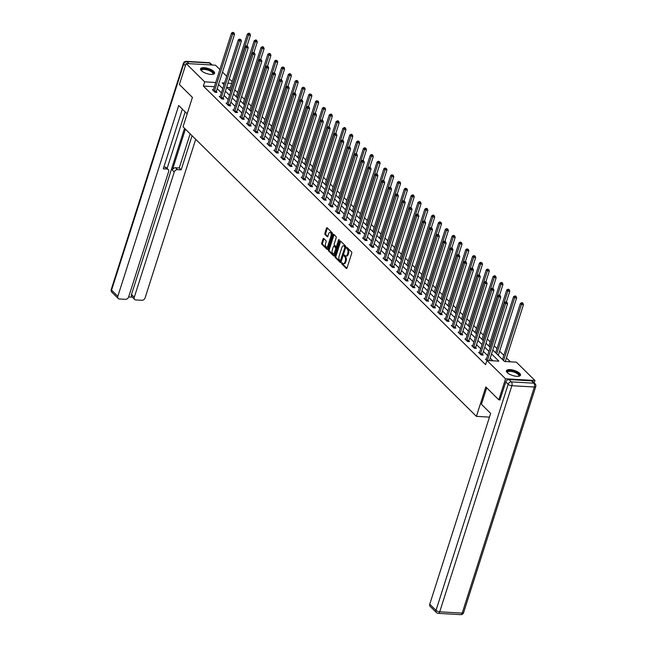 <?xml version="1.0" encoding="UTF-8"?>
<svg xmlns="http://www.w3.org/2000/svg" width="647" height="647" viewBox="0 0 647 647"><rect width="100%" height="100%" fill="white"/><g stroke="black" fill="none" stroke-linecap="round" stroke-linejoin="round"><path stroke-width="0.97" d="M341.648 263.054L341.762 263.927L346.323 268.432A0.93 0.501 -86.7 0 0 346.533 268.529A0.93 0.501 -86.7 0 0 347.018 268.028L351.758 253.179A0.93 0.501 -86.7 0 0 351.596 251.926L347.027 247.429L346.541 247.704L347.253 249.168A2.968 1.609 -86.7 0 1 347.787 253.163L347.39 254.4A2.968 1.609 -86.7 0 1 345.846 256.01A2.968 1.609 -86.7 0 1 345.175 255.678L344.43 255.031L344.099 255.379L344.802 256.835A2.968 1.609 -86.7 0 1 345.336 260.83L344.94 262.067A2.968 1.609 -86.7 0 1 343.395 263.685A2.968 1.609 -86.7 0 1 342.724 263.353L341.988 262.698L341.648 263.054M342.449 263.086L342.562 263.976L346.913 268.27M347.342 247.736L348.046 249.208L347.253 249.168M344.9 255.411L345.595 256.883L344.802 256.835M213.769 71.405A7.376 2.661 -162.3 0 1 214.602 73.289A7.376 2.661 -162.3 0 1 208.941 74.146A7.376 2.661 -162.3 0 1 201.371 70.685A7.376 2.661 -162.3 0 1 200.546 68.8A7.376 2.661 -162.3 0 1 206.207 67.943A7.376 2.661 -162.3 0 1 213.769 71.405M519.662 373.327A7.376 2.661 -162.3 0 1 520.495 375.211A7.376 2.661 -162.3 0 1 514.826 376.061A7.376 2.661 -162.3 0 1 507.264 372.607A7.376 2.661 -162.3 0 1 506.431 370.723A7.376 2.661 -162.3 0 1 512.101 369.866A7.376 2.661 -162.3 0 1 519.662 373.327M323.767 238.517A0.93 0.501 -86.7 0 0 323.557 238.419A0.93 0.501 -86.7 0 0 323.079 238.921L321.745 243.086A0.93 0.501 -86.7 0 0 321.915 244.331L326.978 249.338A0.93 0.501 -86.7 0 0 327.188 249.435A0.93 0.501 -86.7 0 0 327.673 248.933L332.412 234.085A0.93 0.501 -86.7 0 0 332.251 232.831L327.18 227.833A0.93 0.501 -86.7 0 0 326.97 227.728A0.93 0.501 -86.7 0 0 326.484 228.237L324.883 233.268A0.93 0.501 -86.7 0 0 325.045 234.513L327.212 236.656A0.93 0.501 -86.7 0 0 327.422 236.762A0.93 0.501 -86.7 0 0 327.908 236.252L328.708 233.761A2.483 1.343 -86.7 0 1 329.994 232.41A2.483 1.343 -86.7 0 1 331.005 236.026L327.883 245.803A2.483 1.343 -86.7 0 1 326.589 247.154A2.483 1.343 -86.7 0 1 325.587 243.539L326.104 241.905A0.93 0.501 -86.7 0 0 325.934 240.66L323.767 238.517M500.074 399.895L498.837 399.822L485.8 386.955L476.41 416.369L183.028 126.804L192.418 97.382L179.381 84.514L186.085 63.503L215.5 65.201L219.867 69.512M498.837 399.822L505.542 378.81L486.948 360.452L498.869 361.147L491.55 353.917M214.383 86.698L203.336 86.051L485.606 364.657L486.948 360.452M203.336 86.051L204.678 81.854L186.085 63.503M335.106 256.269A0.93 0.501 -86.7 0 0 335.267 257.514L340.338 262.52A0.93 0.501 -86.7 0 0 340.548 262.617A0.93 0.501 -86.7 0 0 341.026 262.116L345.765 247.267A0.93 0.501 -86.7 0 0 345.603 246.014L340.532 241.016A0.93 0.501 -86.7 0 0 340.322 240.91A0.93 0.501 -86.7 0 0 339.845 241.42L335.106 256.269L335.898 256.317A0.93 0.501 -86.7 0 0 336.06 257.563L340.92 262.358M333.658 255.929L328.587 250.923A0.93 0.501 -86.7 0 1 328.425 249.677L333.165 234.829A0.93 0.501 -86.7 0 1 333.65 234.319A0.93 0.501 -86.7 0 1 333.86 234.424L336.028 236.567A0.93 0.501 -86.7 0 1 336.189 237.813L334.273 243.838A0.93 0.501 -86.7 0 0 334.434 245.084L335.874 246.507A0.93 0.501 -86.7 0 0 336.084 246.604A0.93 0.501 -86.7 0 0 336.569 246.103L338.567 239.835L338.907 239.479L339.165 240.425L334.353 255.525A0.93 0.501 -86.7 0 1 333.868 256.026A0.93 0.501 -86.7 0 1 333.658 255.929L334.087 255.953M476.41 416.369L489.456 417.129M492.925 360.8L490.208 358.123M487.571 355.518L483.382 351.386M480.745 348.79L476.556 344.649M473.928 342.053L469.73 337.912M467.102 335.316L462.904 331.175M460.276 328.579L456.078 324.438M453.45 321.842L449.261 317.701M446.624 315.105L442.435 310.964M439.798 308.368L435.609 304.227M432.972 301.631L428.783 297.491M426.147 294.895L421.957 290.762M419.329 288.158L415.131 284.025M412.503 281.421L408.306 277.288M405.677 274.684L401.488 270.551M398.851 267.955L394.662 263.814M392.025 261.218L387.836 257.077M385.2 254.481L381.01 250.34M378.374 247.744L374.184 243.604M371.556 241.007L367.359 236.867M364.73 234.271L360.533 230.13M357.904 227.534L353.707 223.393M351.078 220.797L346.889 216.656M344.253 214.06L340.063 209.927M337.427 207.323L333.237 203.19M330.601 200.586L326.411 196.453M323.775 193.849L319.586 189.717M316.957 187.12L312.76 182.98M310.131 180.384L305.934 176.243M303.306 173.647L299.108 169.506M296.48 166.91L292.29 162.769M289.654 160.173L285.464 156.032M282.828 153.436L278.639 149.295M276.002 146.699L271.813 142.558M269.176 139.962L264.987 135.821M262.358 133.225L258.161 129.093M255.533 126.489L251.335 122.356M248.707 119.752L244.517 115.619M241.881 113.015L237.692 108.882M235.055 106.286L230.866 102.145M228.229 99.549L224.04 95.408M221.403 92.812L217.214 88.671M486.407 359.174L485.42 359.117L486.908 360.589M479.581 352.437L478.594 352.38L481.222 354.977L483.204 355.09L482.5 354.386M472.755 345.7L471.768 345.644L474.397 348.24L476.378 348.353L475.674 347.649M465.937 338.963L464.942 338.907L467.571 341.503L469.56 341.616L468.849 340.92M459.111 332.234L458.116 332.178L460.745 334.766L462.734 334.879L462.023 334.184M452.285 325.498L451.299 325.441L453.919 328.029L455.909 328.142L455.197 327.447M445.459 318.761L444.473 318.704L447.093 321.292L449.083 321.405L448.371 320.71M438.634 312.024L437.647 311.967L440.267 314.555L442.257 314.668L441.553 313.973M431.808 305.287L430.821 305.23L433.45 307.818L435.431 307.932L434.727 307.236M424.982 298.55L423.995 298.493L426.624 301.081L428.605 301.195L427.902 300.499M418.156 291.813L417.169 291.757L419.798 294.345L421.779 294.466L421.076 293.762M411.338 285.076L410.344 285.02L412.972 287.608L414.962 287.729L414.25 287.025M404.512 278.339L403.518 278.283L406.146 280.879L408.136 280.992L407.424 280.288M397.687 271.603L396.7 271.546L399.32 274.142L401.31 274.255L400.598 273.552M390.861 264.866L389.874 264.809L392.494 267.405L394.484 267.518L393.772 266.815M384.035 258.129L383.048 258.072L385.669 260.668L387.658 260.781L386.955 260.086M377.209 251.4L376.222 251.343L378.851 253.931L380.832 254.045L380.129 253.349M370.383 244.663L369.397 244.606L372.025 247.194L374.006 247.308L373.303 246.612M363.557 237.926L362.571 237.87L365.199 240.458L367.189 240.571L366.477 239.875M356.74 231.189L355.745 231.133L358.373 233.721L360.363 233.834L359.651 233.138M349.914 224.452L348.927 224.396L351.547 226.984L353.537 227.097L352.825 226.401M343.088 217.715L342.101 217.659L344.722 220.247L346.711 220.36L345.999 219.665M336.262 210.979L335.275 210.922L337.896 213.51L339.885 213.631L339.174 212.928M329.436 204.242L328.45 204.185L331.07 206.773L333.059 206.894L332.356 206.191M322.61 197.505L321.624 197.448L324.252 200.044L326.234 200.158L325.53 199.454M315.785 190.768L314.798 190.711L317.426 193.307L319.408 193.421L318.704 192.717M308.967 184.031L307.972 183.974L310.6 186.571L312.59 186.684L311.878 185.98M302.141 177.294L301.146 177.238L303.775 179.834L305.764 179.947L305.052 179.251M295.315 170.565L294.328 170.501L296.949 173.097L298.938 173.21L298.227 172.514M288.489 163.828L287.503 163.772L290.123 166.36L292.112 166.473L291.401 165.778M281.663 157.092L280.677 157.035L283.297 159.623L285.287 159.736L284.575 159.041M274.838 150.355L273.851 150.298L276.471 152.886L278.461 152.999L277.757 152.304M268.012 143.618L267.025 143.561L269.653 146.149L271.635 146.262L270.931 145.567M261.186 136.881L260.199 136.824L262.828 139.412L264.809 139.526L264.105 138.83M254.368 130.144L253.373 130.087L256.002 132.675L257.991 132.797L257.28 132.093M247.542 123.407L246.547 123.351L249.176 125.939L251.165 126.06L250.454 125.356M240.716 116.67L239.73 116.614L242.35 119.21L244.34 119.323L243.628 118.619M233.89 109.933L232.904 109.877L235.524 112.473L237.514 112.586L236.802 111.882M227.065 103.196L226.078 103.14L228.698 105.736L230.688 105.849L229.984 105.146M220.239 96.46L219.252 96.403L221.881 98.999L223.862 99.112L223.158 98.417M213.413 89.731L212.426 89.666L215.055 92.262L217.036 92.375L216.333 91.68M510.41 361.81L506.464 357.92M503.827 355.316L499.638 351.184M497.001 348.579L494.146 345.765M490.175 341.851L487.328 339.028M483.358 335.114L480.503 332.291M476.532 328.377L473.677 325.554M469.706 321.64L466.851 318.817M462.88 314.903L460.025 312.08M456.054 308.166L453.199 305.352M449.228 301.429L446.373 298.615M442.402 294.692L439.548 291.878M435.577 287.955L432.73 285.141M428.759 281.219L425.904 278.404M421.933 274.482L419.078 271.667M415.107 267.745L412.252 264.93M408.281 261.008L405.426 258.193M401.455 254.279L398.601 251.457M394.63 247.542L391.775 244.72M387.804 240.805L384.949 237.983M380.986 234.068L378.131 231.246M374.16 227.332L371.305 224.517M367.334 220.595L364.479 217.78M360.508 213.858L357.654 211.043M353.683 207.121L350.828 204.306M346.857 200.384L344.002 197.57M340.031 193.647L337.176 190.833M333.205 186.91L330.358 184.096M326.387 180.173L323.532 177.359M319.561 173.445L316.707 170.622M312.736 166.708L309.881 163.885M305.91 159.971L303.055 157.148M299.084 153.234L296.229 150.411M292.258 146.497L289.403 143.683M285.432 139.76L282.577 136.946M278.606 133.023L275.759 130.209M271.789 126.286L268.934 123.472M264.963 119.549L262.108 116.735M258.137 112.813L255.282 109.998M251.311 106.076L248.456 103.261M244.485 99.339L241.63 96.524M237.659 92.61L234.804 89.787M230.283 87.612L226.773 87.41M498.894 355.996L498.392 355.308M534.196 382.862L534.948 380.509L505.542 378.81M222.495 72.116L226.693 76.249M229.321 78.853L232.176 81.668M492.804 349.987L504.434 361.471L516.355 362.158L534.948 380.509M224.533 83.002L222.164 82.865L223.999 84.676M226.636 87.272L230.825 91.413M233.462 94.009L237.651 98.15M240.288 100.746L244.477 104.887M247.105 107.483L251.303 111.624M253.931 114.22L258.129 118.361M260.757 120.957L264.955 125.089M267.583 127.694L271.772 131.826M274.409 134.43L278.598 138.563M281.235 141.167L285.424 145.3M288.061 147.904L292.25 152.037M294.886 154.633L299.076 158.774M301.704 161.37L305.902 165.511M308.53 168.107L312.727 172.248M315.356 174.844L319.553 178.984M322.182 181.581L326.371 185.721M329.008 188.317L333.197 192.458M335.833 195.054L340.023 199.195M342.659 201.791L346.849 205.924M349.485 208.528L353.674 212.661M356.303 215.265L360.5 219.398M363.129 222.002L367.326 226.135M369.955 228.739L374.144 232.871M376.78 235.468L380.97 239.608M383.606 242.204L387.796 246.345M390.432 248.941L394.621 253.082M397.258 255.678L401.447 259.819M404.084 262.415L408.273 266.556M410.902 269.152L415.099 273.293M417.727 275.889L421.925 280.03M424.553 282.626L428.743 286.758M431.379 289.363L435.568 293.495M438.205 296.1L442.394 300.232M445.031 302.836L449.22 306.969M451.857 309.573L456.046 313.706M458.674 316.302L462.872 320.443M465.5 323.039L469.698 327.18M472.326 329.776L476.524 333.917M479.152 336.513L483.341 340.654M485.978 343.25L490.167 347.39M231.618 83.414L227.938 83.196M215.726 82.492L204.678 81.854M488.914 351.321L484.724 347.18M482.088 344.584L477.898 340.443M475.262 337.847L471.073 333.706M468.444 331.11L464.247 326.97M461.618 324.373L457.421 320.241M454.792 317.637L450.595 313.504M447.967 310.9L443.777 306.767M441.141 304.163L436.951 300.03M434.315 297.426L430.126 293.293M427.489 290.697L423.3 286.556M420.663 283.96L416.474 279.819M413.845 277.223L409.648 273.083M407.02 270.486L402.822 266.346M400.194 263.75L396.004 259.609M393.368 257.013L389.179 252.872M386.542 250.276L382.353 246.135M379.716 243.539L375.527 239.406M372.89 236.802L368.701 232.669M366.065 230.065L361.875 225.932M359.247 223.328L355.049 219.196M352.421 216.591L348.223 212.459M345.595 209.863L341.406 205.722M338.769 203.126L334.58 198.985M331.943 196.389L327.754 192.248M325.118 189.652L320.928 185.511M318.292 182.915L314.102 178.774M311.474 176.178L307.276 172.037M304.648 169.441L300.451 165.3M297.822 162.704L293.625 158.572M290.996 155.967L286.807 151.835M284.17 149.231L279.981 145.098M277.345 142.494L273.155 138.361M270.519 135.757L266.329 131.624M263.693 129.028L259.504 124.887M256.875 122.291L252.678 118.15M250.049 115.554L245.852 111.413M243.223 108.817L239.026 104.677M236.398 102.08L232.208 97.94M229.572 95.344L225.382 91.203M222.746 88.607L218.557 84.466M343.395 263.685L344.188 263.725A2.968 1.609 -86.7 0 0 345.733 262.116L344.94 262.067M345.595 256.883A2.968 1.609 -86.7 0 1 346.129 260.878L345.733 262.116M345.846 256.01L346.638 256.058A2.968 1.609 -86.7 0 0 348.183 254.441L347.39 254.4M348.046 249.208A2.968 1.609 -86.7 0 1 348.579 253.203L348.183 254.441M340.743 241.218A0.93 0.501 -86.7 0 0 340.637 241.46L335.898 256.317M340.233 260.895L344.875 247.583L344.139 246.095A2.968 1.609 -86.7 0 0 343.468 245.763A2.968 1.609 -86.7 0 0 341.923 247.372L339.077 256.285A2.968 1.609 -86.7 0 0 339.61 260.28L340.233 260.895M341.026 260.943L341.438 260.822M345.716 247.437L345.555 246.75L344.762 246.709M343.468 245.763L344.261 245.811A2.968 1.609 -86.7 0 1 344.932 246.135L345.555 246.75M334.248 255.767L329.388 250.971L328.587 250.923M334.062 234.626A0.93 0.501 -86.7 0 0 333.957 234.869L329.218 249.726A0.93 0.501 -86.7 0 0 329.388 250.971M336.666 246.547A0.93 0.501 -86.7 0 0 336.877 246.653A0.93 0.501 -86.7 0 0 337.281 246.345M332.275 250.09A2.483 1.343 -86.7 0 0 333.278 253.697A2.483 1.343 -86.7 0 0 334.572 252.354L335.672 248.909A0.93 0.501 -86.7 0 0 335.502 247.664L334.07 246.24A0.93 0.501 -86.7 0 0 333.86 246.135A0.93 0.501 -86.7 0 0 333.375 246.644L332.275 250.09M333.278 253.697L334.078 253.745A2.483 1.343 -86.7 0 0 335.243 252.734M336.521 248.731A0.93 0.501 -86.7 0 0 336.303 247.704L335.502 247.664M334.434 246.264A0.93 0.501 -86.7 0 1 334.653 246.183A0.93 0.501 -86.7 0 1 334.863 246.289L336.303 247.704M326.589 247.154L327.382 247.194A2.483 1.343 -86.7 0 0 328.555 246.183M331.895 235.71A2.483 1.343 -86.7 0 0 330.795 232.459L329.994 232.41M327.39 228.043A0.93 0.501 -86.7 0 0 327.285 228.278L325.676 233.316A0.93 0.501 -86.7 0 0 325.845 234.562L327.803 236.495M323.977 238.727A0.93 0.501 -86.7 0 0 323.872 238.961L322.546 243.135A0.93 0.501 -86.7 0 0 322.707 244.38L327.568 249.176M505.315 361.519L523.463 304.648L521.474 304.535L520.382 303.451L502.484 359.538M503.576 360.622L521.474 304.535L522.089 303.152L522.889 303.2L522.452 302.764L521.652 302.715L522.089 303.152M520.382 303.451L521.652 302.715M522.889 303.2L523.463 304.648M489.415 360.597L507.563 303.726L505.582 303.613L487.426 360.484M506.197 302.23L506.989 302.278L505.76 301.801L506.197 302.23L505.582 303.613L504.482 302.529L486.326 359.441A0.946 0.51 -86.7 0 1 486.196 359.724L486.123 359.821M507.563 303.726L506.989 302.278M505.76 301.801L504.482 302.529M507.385 372.721A6.389 2.305 -162.3 0 1 507.369 372.696A6.389 2.305 -162.3 0 1 509.521 370.707A6.389 2.305 -162.3 0 1 516.419 372.446A6.389 2.305 -162.3 0 1 518.587 376.279A6.389 2.305 -162.3 0 1 518.562 376.287M518.409 376.303A5.912 2.135 17.7 0 0 518.748 375.858A5.912 2.135 17.7 0 0 516.047 372.955A5.912 2.135 17.7 0 0 507.483 372.26A5.912 2.135 17.7 0 0 507.499 372.826M520.277 375.575A7.335 2.645 17.7 0 0 516.888 372.276A7.335 2.645 17.7 0 0 506.391 371.143M201.492 70.798A6.389 2.305 -162.3 0 1 201.476 70.774A6.389 2.305 -162.3 0 1 203.627 68.792A6.389 2.305 -162.3 0 1 210.526 70.531A6.389 2.305 -162.3 0 1 212.693 74.356A6.389 2.305 -162.3 0 1 212.669 74.365M212.515 74.389A5.912 2.135 17.7 0 0 212.855 73.936A5.912 2.135 17.7 0 0 210.162 71.041A5.912 2.135 17.7 0 0 201.589 70.337A5.912 2.135 17.7 0 0 201.605 70.903M214.392 73.661A7.335 2.645 17.7 0 0 210.995 70.353A7.335 2.645 17.7 0 0 200.505 69.229M486.673 387.82L481.417 404.286L490.644 413.401L429.754 604.201L436.013 610.38L508.17 384.269L505.808 381.94L499.905 399.886M531.486 380.857L508.995 379.554L511.356 381.892L533.848 383.194L531.486 380.857A2.839 2.159 -45.4 0 1 532.675 381.358L535.037 383.695A2.839 2.159 134.6 0 0 533.848 383.194A2.839 1.537 -86.7 0 1 534.357 387.011L511.866 385.709L439.709 611.811L462.201 613.113L534.357 387.011A2.839 1.027 17.7 0 0 535.748 386.574A2.839 2.839 0 0 0 535.037 383.695M460.721 614.65A2.839 2.839 0 0 0 463.592 612.677A2.839 1.027 17.7 0 1 462.201 613.113A2.839 1.537 93.3 0 1 460.721 614.65L438.229 613.348A2.839 1.537 -86.7 0 0 439.709 611.811A2.839 1.027 17.7 0 1 436.013 610.38A2.839 2.159 134.6 0 0 436.401 612.531L430.142 606.36A2.839 2.159 -45.4 0 1 429.754 604.201M505.808 381.94A2.839 2.159 -45.4 0 1 508.995 379.554M187.161 113.856L178.718 105.518L117.827 296.326A2.839 2.159 134.6 0 0 118.215 298.477A2.839 2.159 134.6 0 0 119.404 298.979L125.445 299.335A2.839 2.159 134.6 0 0 128.632 296.949L132.336 297.127M163.853 167.08L165.098 167.144A2.839 2.159 -45.4 0 1 166.287 167.646L168.212 169.546A2.839 2.159 134.6 0 1 168.6 171.706L128.632 296.949M168.212 169.546A2.839 2.159 134.6 0 0 167.023 169.045L165.098 167.144M182.349 109.108L163.287 168.835L167.023 169.045M134.665 299.432L131.867 296.666A2.839 2.159 -45.4 0 1 131.478 294.514L134.277 297.272A2.839 2.159 134.6 0 0 134.665 299.432A2.839 2.159 134.6 0 0 135.854 299.933L141.895 300.281A2.839 2.159 134.6 0 0 145.09 297.903L195.701 139.307M177.44 169.651A2.839 2.159 134.6 0 0 174.245 172.037L172.32 170.137A2.839 2.159 -45.4 0 1 175.515 167.751L177.44 169.651L181.168 169.87L192.07 135.724M134.277 297.272L174.245 172.037M185.163 111.882L167.112 168.463M172.32 170.137L185.406 129.141M131.478 294.514L184.532 128.276M175.515 167.751L179.243 167.969L190.145 133.824M179.243 167.969L181.168 169.87M498.376 355.486L498.408 355.163A0.946 0.51 93.3 0 1 498.473 354.815L516.638 297.911L514.648 297.798L513.556 296.714L495.659 352.801M496.75 353.885L514.648 297.798L515.263 296.415L516.063 296.463L515.627 296.027L514.826 295.986L515.263 296.415M513.556 296.714L514.826 295.986M516.063 296.463L516.638 297.911M506.407 301.834L509.812 291.174L507.822 291.061L506.73 289.977L488.833 346.064M489.925 347.148L507.822 291.061L508.445 289.678L509.238 289.727L508.801 289.29L508.008 289.249L508.445 289.678M506.73 289.977L508.008 289.249M509.238 289.727L509.812 291.174M480.592 353.78L482.581 353.893L500.738 296.989L498.756 296.876L480.592 353.78A0.946 0.51 -86.7 0 0 480.527 354.127L480.511 354.273M499.371 295.493L500.163 295.542L498.934 295.064L499.371 295.493L498.756 296.876L497.656 295.8L479.5 352.704A0.946 0.51 -86.7 0 1 479.37 352.987L479.306 353.084M482.581 353.893A0.946 0.51 -86.7 0 0 482.508 354.241L482.436 355.041M500.738 296.989L500.163 295.542M498.934 295.064L497.656 295.8M473.766 347.043L475.755 347.156L493.92 290.252L491.93 290.139L473.766 347.043A0.946 0.51 -86.7 0 0 473.701 347.39L473.685 347.536M492.545 288.756L493.337 288.805L492.108 288.327L492.545 288.756L491.93 290.139L490.838 289.063L472.674 345.967A0.946 0.51 -86.7 0 1 472.545 346.25L472.48 346.347M475.755 347.156A0.946 0.51 -86.7 0 0 475.691 347.504L475.618 348.304M493.92 290.252L493.337 288.805M492.108 288.327L490.838 289.063M499.581 295.097L502.986 284.437L500.996 284.324L499.905 283.24L482.007 339.335M483.099 340.411L500.996 284.324L501.619 282.941L502.412 282.99L501.975 282.553L501.182 282.513L501.619 282.941M499.905 283.24L501.182 282.513M502.412 282.99L502.986 284.437M492.763 288.368L496.16 277.7L494.179 277.587L493.079 276.512L475.181 332.598M476.273 333.674L494.179 277.587L494.793 276.204L495.586 276.253L495.149 275.816L494.357 275.776L494.793 276.204M493.079 276.512L494.357 275.776M495.586 276.253L496.16 277.7M485.937 281.631L489.334 270.964L487.353 270.85L486.253 269.775L468.355 325.862M469.447 326.937L487.353 270.85L487.967 269.467L488.76 269.516L487.967 269.467M486.253 269.775L487.531 269.039M488.76 269.516L489.334 270.964M466.94 340.306L468.929 340.427L487.094 283.515L485.104 283.402L466.94 340.306A0.946 0.51 -86.7 0 0 466.875 340.654L466.859 340.799M485.719 282.019L486.512 282.068L485.282 281.591L485.719 282.019L485.104 283.402L484.013 282.327L465.848 339.23A0.946 0.51 -86.7 0 1 465.719 339.513L465.654 339.61M468.929 340.427A0.946 0.51 -86.7 0 0 468.865 340.767L468.792 341.576M487.094 283.515L486.512 282.068M485.282 281.591L484.013 282.327M460.122 333.569L462.104 333.69L480.268 276.787L478.279 276.665L460.122 333.569A0.946 0.51 -86.7 0 0 460.049 333.917L460.033 334.062M478.893 275.282L479.694 275.331L478.457 274.854L478.893 275.282L478.279 276.665L477.187 275.59L459.022 332.493A0.946 0.51 -86.7 0 1 458.893 332.776L458.828 332.873M462.104 333.69A0.946 0.51 -86.7 0 0 462.039 334.03L461.966 334.839M480.268 276.787L479.694 275.331M478.457 274.854L477.187 275.59M453.296 326.832L455.278 326.953L473.442 270.05L471.453 269.928L453.296 326.832A0.946 0.51 -86.7 0 0 453.223 327.18L453.215 327.333M472.067 268.545L472.868 268.594L471.631 268.117L472.067 268.545L471.453 269.928L470.361 268.853L452.196 325.756A0.946 0.51 -86.7 0 1 452.067 326.039L452.002 326.137M455.278 326.953A0.946 0.51 -86.7 0 0 455.213 327.293L455.14 328.102M473.442 270.05L472.868 268.594M471.631 268.117L470.361 268.853M479.112 274.894L482.516 264.227L480.527 264.113L479.435 263.038L461.529 319.125M462.629 320.2L480.527 264.113L481.142 262.731L481.934 262.779L481.142 262.731M479.435 263.038L480.705 262.302M481.934 262.779L482.516 264.227M446.47 320.103L448.46 320.216L466.616 263.313L464.627 263.192L446.47 320.103A0.946 0.51 -86.7 0 0 446.398 320.443L446.39 320.597M465.25 261.817L466.042 261.857L464.805 261.38L465.25 261.817L464.627 263.192L463.535 262.116L445.379 319.02A0.946 0.51 -86.7 0 1 445.241 319.303L445.176 319.4M448.46 320.216A0.946 0.51 -86.7 0 0 448.387 320.556L448.314 321.365M466.616 263.313L466.042 261.857M464.805 261.38L463.535 262.116M472.286 268.157L475.691 257.498L473.701 257.377L472.609 256.301L454.712 312.388M455.803 313.463L473.701 257.377L474.316 255.994L475.116 256.042L474.316 255.994M472.609 256.301L473.879 255.565M475.116 256.042L475.691 257.498M439.645 313.366L441.634 313.48L459.791 256.576L457.801 256.463L439.645 313.366A0.946 0.51 -86.7 0 0 439.572 313.706L439.564 313.86M458.424 255.08L459.216 255.12L457.987 254.643L458.424 255.08L457.801 256.463L456.709 255.379L438.553 312.283A0.946 0.51 -86.7 0 1 438.415 312.566L438.351 312.663M441.634 313.48A0.946 0.51 -86.7 0 0 441.561 313.827L441.489 314.628M459.791 256.576L459.216 255.12M457.987 254.643L456.709 255.379M465.46 261.42L468.865 250.761L466.875 250.64L465.783 249.564L447.886 305.651M448.978 306.727L466.875 250.64L467.49 249.257L468.291 249.305L467.49 249.257M465.783 249.564L467.053 248.828M468.291 249.305L468.865 250.761M432.819 306.629L434.808 306.743L452.965 249.839L450.983 249.726L432.819 306.629A0.946 0.51 -86.7 0 0 432.754 306.969L432.738 307.123M451.598 248.343L452.39 248.383L451.161 247.906L451.598 248.343L450.983 249.726L449.883 248.642L431.727 305.546A0.946 0.51 -86.7 0 1 431.598 305.829L431.533 305.926M434.808 306.743A0.946 0.51 -86.7 0 0 434.735 307.09L434.663 307.891M452.965 249.839L452.39 248.383M451.161 247.906L449.883 248.642M458.634 254.683L462.039 244.024L460.049 243.903L458.958 242.827L441.06 298.914M442.152 299.998L460.049 243.903L460.672 242.528L461.465 242.568L460.227 242.091L460.672 242.528M458.958 242.827L460.227 242.091M461.465 242.568L462.039 244.024M425.993 299.893L427.982 300.006L446.139 243.102L444.157 242.989L425.993 299.893A0.946 0.51 -86.7 0 0 425.928 300.232L425.912 300.386M444.772 241.606L445.565 241.655L444.335 241.169L444.772 241.606L444.157 242.989L443.058 241.905L424.901 298.809A0.946 0.51 -86.7 0 1 424.772 299.092L424.707 299.189M427.982 300.006A0.946 0.51 -86.7 0 0 427.91 300.354L427.837 301.154M446.139 243.102L445.565 241.655M444.335 241.169L443.058 241.905M451.808 247.947L455.213 237.287L453.223 237.174L452.132 236.09L434.234 292.177M435.326 293.261L453.223 237.174L453.846 235.791L454.639 235.832L453.41 235.354L453.846 235.791M452.132 236.09L453.41 235.354M454.639 235.832L455.213 237.287M419.167 293.156L421.157 293.269L439.321 236.365L437.332 236.252L419.167 293.156A0.946 0.51 -86.7 0 0 419.102 293.503L419.086 293.649M437.946 234.869L438.739 234.918L437.509 234.44L437.946 234.869L437.332 236.252L436.24 235.168L418.075 292.072A0.946 0.51 -86.7 0 1 417.946 292.355L417.881 292.452M421.157 293.269A0.946 0.51 -86.7 0 0 421.092 293.617L421.019 294.417M439.321 236.365L438.739 234.918M437.509 234.44L436.24 235.168M444.99 241.21L448.387 230.55L446.406 230.437L445.306 229.353L427.408 285.44M428.5 286.524L446.406 230.437L447.02 229.054L447.813 229.095L446.584 228.617L447.02 229.054M445.306 229.353L446.584 228.617M447.813 229.095L448.387 230.55M412.341 286.419L414.331 286.532L432.495 229.628L430.506 229.515L412.341 286.419A0.946 0.51 -86.7 0 0 412.276 286.767L412.26 286.912M431.12 228.132L431.921 228.181L430.684 227.704L431.12 228.132L430.506 229.515L429.414 228.431L411.249 285.335A0.946 0.51 -86.7 0 1 411.12 285.618L411.055 285.723M414.331 286.532A0.946 0.51 -86.7 0 0 414.266 286.88L414.193 287.68M432.495 229.628L431.921 228.181M430.684 227.704L429.414 228.431M438.165 234.473L441.561 223.813L439.58 223.7L438.48 222.617L420.582 278.703M421.674 279.787L439.58 223.7L440.195 222.317L440.987 222.366L439.758 221.881L440.195 222.317M438.48 222.617L439.758 221.881M440.987 222.366L441.561 223.813M405.523 279.682L407.505 279.795L425.669 222.892L423.68 222.778L405.523 279.682A0.946 0.51 -86.7 0 0 405.451 280.03L405.434 280.175M424.295 221.395L425.095 221.444L423.858 220.967L424.295 221.395L423.68 222.778L422.588 221.695L404.424 278.606A0.946 0.51 -86.7 0 1 404.294 278.881L404.229 278.986M407.505 279.795A0.946 0.51 -86.7 0 0 407.44 280.143L407.367 280.944M425.669 222.892L425.095 221.444M423.858 220.967L422.588 221.695M431.339 227.736L434.735 217.077L432.754 216.963L431.662 215.88L413.757 271.966M414.856 273.05L432.754 216.963L433.369 215.58L434.161 215.629L433.725 215.192L432.932 215.152L433.369 215.58M431.662 215.88L432.932 215.152M434.161 215.629L434.735 217.077M398.698 272.945L400.679 273.058L418.844 216.155L416.854 216.041L398.698 272.945A0.946 0.51 -86.7 0 0 398.625 273.293L398.617 273.438M417.477 214.658L418.269 214.707L417.032 214.23L417.477 214.658L416.854 216.041L415.762 214.966L397.606 271.869A0.946 0.51 -86.7 0 1 397.468 272.152L397.404 272.25M400.679 273.058A0.946 0.51 -86.7 0 0 400.614 273.406L400.542 274.207M418.844 216.155L418.269 214.707M417.032 214.23L415.762 214.966M424.513 220.999L427.918 210.34L425.928 210.226L424.836 209.143L406.931 265.23M408.031 266.313L425.928 210.226L426.543 208.844L427.335 208.892L426.899 208.455L426.106 208.415L426.543 208.844M424.836 209.143L426.106 208.415M427.335 208.892L427.918 210.34M391.872 266.208L393.861 266.321L412.018 209.418L410.028 209.304L391.872 266.208A0.946 0.51 -86.7 0 0 391.799 266.556L391.791 266.701M410.651 207.922L411.443 207.97L410.214 207.493L410.651 207.922L410.028 209.304L408.936 208.229L390.78 265.133A0.946 0.51 -86.7 0 1 390.642 265.416L390.578 265.513M393.861 266.321A0.946 0.51 -86.7 0 0 393.788 266.669L393.716 267.47M412.018 209.418L411.443 207.97M410.214 207.493L408.936 208.229M417.687 214.262L421.092 203.603L419.102 203.49L418.011 202.406L400.113 258.501M401.205 259.576L419.102 203.49L419.717 202.107L420.518 202.155L420.073 201.718L419.28 201.678L419.717 202.107M418.011 202.406L419.28 201.678M420.518 202.155L421.092 203.603M385.046 259.471L387.035 259.593L405.192 202.681L403.21 202.568L385.046 259.471A0.946 0.51 -86.7 0 0 384.981 259.819L384.965 259.965M403.825 201.185L404.618 201.233L403.388 200.756L403.825 201.185L403.21 202.568L402.111 201.492L383.954 258.396A0.946 0.51 -86.7 0 1 383.817 258.679L383.752 258.776M387.035 259.593A0.946 0.51 -86.7 0 0 386.963 259.932L386.89 260.733M405.192 202.681L404.618 201.233M403.388 200.756L402.111 201.492M410.861 207.533L414.266 196.866L412.276 196.753L411.185 195.677L393.287 251.764M394.379 252.84L412.276 196.753L412.891 195.37L413.692 195.418L413.255 194.982L412.454 194.941L412.891 195.37M411.185 195.677L412.454 194.941M413.692 195.418L414.266 196.866M378.22 252.734L380.21 252.856L398.366 195.952L396.385 195.831L378.22 252.734A0.946 0.51 -86.7 0 0 378.155 253.082L378.139 253.228M396.999 194.448L397.792 194.496L396.562 194.019L396.999 194.448L396.385 195.831L395.285 194.755L377.128 251.659A0.946 0.51 -86.7 0 1 376.999 251.942L376.934 252.039M380.21 252.856A0.946 0.51 -86.7 0 0 380.137 253.195L380.064 254.004M398.366 195.952L397.792 194.496M396.562 194.019L395.285 194.755M404.035 200.796L407.44 190.129L405.451 190.016L404.359 188.94L386.461 245.027M387.553 246.103L405.451 190.016L406.073 188.633L406.866 188.681L406.073 188.633M404.359 188.94L405.629 188.204M406.866 188.681L407.44 190.129M371.394 245.997L373.384 246.119L391.54 189.215L389.559 189.094L371.394 245.997A0.946 0.51 -86.7 0 0 371.329 246.345L371.313 246.499M390.173 187.711L390.966 187.759L389.737 187.282L390.173 187.711L389.559 189.094L388.467 188.018L370.302 244.922A0.946 0.51 -86.7 0 1 370.173 245.205L370.108 245.302M373.384 246.119A0.946 0.51 -86.7 0 0 373.311 246.458L373.238 247.267M391.54 189.215L390.966 187.759M389.737 187.282L388.467 188.018M397.209 194.06L400.614 183.392L398.625 183.279L397.533 182.203L379.635 238.29M380.727 239.366L398.625 183.279L399.248 181.896L400.04 181.944L399.248 181.896M397.533 182.203L398.811 181.467M400.04 181.944L400.614 183.392M364.568 239.269L366.558 239.382L384.722 182.478L382.733 182.357L364.568 239.269A0.946 0.51 -86.7 0 0 364.504 239.608L364.487 239.762M383.347 180.982L384.14 181.023L382.911 180.545L383.347 180.982L382.733 182.357L381.641 181.281L363.477 238.185A0.946 0.51 -86.7 0 1 363.347 238.468L363.282 238.565M366.558 239.382A0.946 0.51 -86.7 0 0 366.493 239.722L366.42 240.53M384.722 182.478L384.14 181.023M382.911 180.545L381.641 181.281M390.392 187.323L393.788 176.663L391.807 176.542L390.707 175.466L372.809 231.553M373.901 232.629L391.807 176.542L392.422 175.159L393.214 175.208L392.422 175.159M390.707 175.466L391.985 174.73M393.214 175.208L393.788 176.663M357.751 232.532L359.732 232.645L377.897 175.741L375.907 175.628L357.751 232.532A0.946 0.51 -86.7 0 0 357.678 232.871L357.662 233.025M376.522 174.245L377.322 174.286L376.085 173.808L376.522 174.245L375.907 175.628L374.815 174.544L356.651 231.448A0.946 0.51 -86.7 0 1 356.521 231.731L356.457 231.828M359.732 232.645A0.946 0.51 -86.7 0 0 359.667 232.993L359.595 233.793M377.897 175.741L377.322 174.286M376.085 173.808L374.815 174.544M383.566 180.586L386.963 169.926L384.981 169.805L383.881 168.73L365.984 224.816M367.075 225.892L384.981 169.805L385.596 168.422L386.388 168.471L385.596 168.422M383.881 168.73L385.159 167.994M386.388 168.471L386.963 169.926M350.925 225.795L352.906 225.908L371.071 169.004L369.081 168.891L350.925 225.795A0.946 0.51 -86.7 0 0 350.852 226.135L350.844 226.288M369.696 167.508L370.496 167.549L369.259 167.072L369.696 167.508L369.081 168.891L367.989 167.808L349.825 224.711A0.946 0.51 -86.7 0 1 349.695 224.994L349.631 225.091M352.906 225.908A0.946 0.51 -86.7 0 0 352.841 226.256L352.769 227.057M371.071 169.004L370.496 167.549M369.259 167.072L367.989 167.808M376.74 173.849L380.145 163.19L378.155 163.068L377.064 161.993L359.158 218.079M360.258 219.155L378.155 163.068L378.77 161.693L379.563 161.734L378.333 161.257L378.77 161.693M377.064 161.993L378.333 161.257M379.563 161.734L380.145 163.19M344.099 219.058L346.08 219.171L364.245 162.268L362.255 162.154L344.099 219.058A0.946 0.51 -86.7 0 0 344.026 219.398L344.018 219.551M362.878 160.771L363.671 160.82L362.433 160.335L362.878 160.771L362.255 162.154L361.163 161.071L343.007 217.974A0.946 0.51 -86.7 0 1 342.87 218.257L342.805 218.354M346.08 219.171A0.946 0.51 -86.7 0 0 346.016 219.519L345.943 220.32M364.245 162.268L363.671 160.82M362.433 160.335L361.163 161.071M369.914 167.112L373.319 156.453L371.329 156.339L370.238 155.256L352.332 211.343M353.432 212.426L371.329 156.339L371.944 154.956L372.737 154.997L371.507 154.52L371.944 154.956M370.238 155.256L371.507 154.52M372.737 154.997L373.319 156.453M337.273 212.321L339.263 212.434L357.419 155.531L355.429 155.417L337.273 212.321A0.946 0.51 -86.7 0 0 337.2 212.669L337.192 212.814M356.052 154.035L356.845 154.083L355.615 153.606L356.052 154.035L355.429 155.417L354.338 154.334L336.181 211.237A0.946 0.51 -86.7 0 1 336.044 211.52L335.979 211.618M339.263 212.434A0.946 0.51 -86.7 0 0 339.19 212.782L339.117 213.583M357.419 155.531L356.845 154.083M355.615 153.606L354.338 154.334M363.088 160.375L366.493 149.716L364.504 149.603L363.412 148.519L345.514 204.606M346.606 205.689L364.504 149.603L365.118 148.22L365.919 148.26L364.682 147.783L365.118 148.22M363.412 148.519L364.682 147.783M365.919 148.26L366.493 149.716M330.447 205.584L332.437 205.697L350.593 148.794L348.612 148.681L330.447 205.584A0.946 0.51 -86.7 0 0 330.382 205.932L330.366 206.078M349.226 147.298L350.019 147.346L348.79 146.869L349.226 147.298L348.612 148.681L347.512 147.597L329.355 204.501A0.946 0.51 -86.7 0 1 329.226 204.784L329.153 204.889M332.437 205.697A0.946 0.51 -86.7 0 0 332.364 206.045L332.291 206.846M350.593 148.794L350.019 147.346M348.79 146.869L347.512 147.597M356.262 153.638L359.667 142.979L357.678 142.866L356.586 141.782L338.688 197.869M339.78 198.952L357.678 142.866L358.292 141.483L359.093 141.531L358.656 141.095L357.856 141.046L358.292 141.483M356.586 141.782L357.856 141.046M359.093 141.531L359.667 142.979M323.621 198.847L325.611 198.961L343.767 142.057L341.786 141.944L323.621 198.847A0.946 0.51 -86.7 0 0 323.557 199.195L323.54 199.341M342.4 140.561L343.193 140.609L341.964 140.132L342.4 140.561L341.786 141.944L340.686 140.86L322.529 197.772A0.946 0.51 -86.7 0 1 322.4 198.047L322.335 198.152M325.611 198.961A0.946 0.51 -86.7 0 0 325.538 199.308L325.465 200.109M343.767 142.057L343.193 140.609M341.964 140.132L340.686 140.86M349.437 146.901L352.841 136.242L350.852 136.129L349.76 135.045L331.862 191.132M332.954 192.216L350.852 136.129L351.475 134.746L352.267 134.794L351.831 134.358L351.03 134.317L351.475 134.746M349.76 135.045L351.03 134.317M352.267 134.794L352.841 136.242M316.795 192.11L318.785 192.224L336.941 135.32L334.96 135.207L316.795 192.11A0.946 0.51 -86.7 0 0 316.731 192.458L316.715 192.604M335.575 133.824L336.367 133.872L335.138 133.395L335.575 133.824L334.96 135.207L333.868 134.131L315.704 191.035A0.946 0.51 -86.7 0 1 315.574 191.318L315.51 191.415M318.785 192.224A0.946 0.51 -86.7 0 0 318.72 192.571L318.639 193.372M336.941 135.32L336.367 133.872M335.138 133.395L333.868 134.131M342.611 140.164L346.016 129.505L344.026 129.392L342.934 128.308L325.037 184.395M326.128 185.479L344.026 129.392L344.649 128.009L345.441 128.057L345.005 127.621L344.212 127.58L344.649 128.009M342.934 128.308L344.212 127.58M345.441 128.057L346.016 129.505M309.97 185.374L311.959 185.487L330.124 128.583L328.134 128.47L309.97 185.374A0.946 0.51 -86.7 0 0 309.905 185.721L309.889 185.867M328.749 127.087L329.541 127.135L328.312 126.658L328.749 127.087L328.134 128.47L327.042 127.394L308.878 184.298A0.946 0.51 -86.7 0 1 308.748 184.581L308.684 184.678M311.959 185.487A0.946 0.51 -86.7 0 0 311.894 185.835L311.822 186.635M330.124 128.583L329.541 127.135M328.312 126.658L327.042 127.394M335.793 133.428L339.19 122.768L337.208 122.655L336.108 121.571L318.211 177.666M319.303 178.742L337.208 122.655L337.823 121.272L338.616 121.321L338.179 120.884L337.386 120.843L337.823 121.272M336.108 121.571L337.386 120.843M338.616 121.321L339.19 122.768M303.152 178.637L305.133 178.758L323.298 121.846L321.308 121.733L303.152 178.637A0.946 0.51 -86.7 0 0 303.079 178.984L303.063 179.13M321.923 120.35L322.724 120.399L321.486 119.921L321.923 120.35L321.308 121.733L320.216 120.657L302.052 177.561A0.946 0.51 -86.7 0 1 301.923 177.844L301.858 177.941M305.133 178.758A0.946 0.51 -86.7 0 0 305.069 179.098L304.996 179.898M323.298 121.846L322.724 120.399M321.486 119.921L320.216 120.657M328.967 126.699L332.364 116.031L330.382 115.918L329.283 114.843L311.385 170.929M312.477 172.005L330.382 115.918L330.997 114.535L331.79 114.584L331.353 114.147L330.56 114.107L330.997 114.535M329.283 114.843L330.56 114.107M331.79 114.584L332.364 116.031M296.326 171.9L298.307 172.021L316.472 115.117L314.482 114.996L296.326 171.9A0.946 0.51 -86.7 0 0 296.253 172.248L296.245 172.393M315.097 113.613L315.898 113.662L314.66 113.185L315.097 113.613L314.482 114.996L313.391 113.921L295.226 170.824A0.946 0.51 -86.7 0 1 295.097 171.107L295.032 171.204M298.307 172.021A0.946 0.51 -86.7 0 0 298.243 172.361L298.17 173.17M316.472 115.117L315.898 113.662M314.66 113.185L313.391 113.921M322.141 119.962L325.546 109.294L323.557 109.181L322.465 108.106L304.559 164.192M305.659 165.268L323.557 109.181L324.171 107.798L324.964 107.847L324.171 107.798M322.465 108.106L323.735 107.37M324.964 107.847L325.546 109.294M289.5 165.163L291.49 165.284L309.646 108.381L307.657 108.259L289.5 165.163A0.946 0.51 -86.7 0 0 289.427 165.511L289.419 165.664M308.279 106.876L309.072 106.925L307.835 106.448L308.279 106.876L307.657 108.259L306.565 107.184L288.408 164.087A0.946 0.51 -86.7 0 1 288.271 164.37L288.206 164.467M291.49 165.284A0.946 0.51 -86.7 0 0 291.417 165.624L291.344 166.433M309.646 108.381L309.072 106.925M307.835 106.448L306.565 107.184M315.315 113.225L318.72 102.558L316.731 102.444L315.639 101.369L297.733 157.456M298.833 158.531L316.731 102.444L317.345 101.061L318.146 101.11L317.345 101.061M315.639 101.369L316.909 100.633M318.146 101.11L318.72 102.558M282.674 158.434L284.664 158.547L302.82 101.644L300.831 101.522L282.674 158.434A0.946 0.51 -86.7 0 0 282.602 158.774L282.593 158.927M301.453 100.148L302.246 100.188L301.017 99.711L301.453 100.148L300.831 101.522L299.739 100.447L281.582 157.35A0.946 0.51 -86.7 0 1 281.445 157.633L281.38 157.731M284.664 158.547A0.946 0.51 -86.7 0 0 284.591 158.887L284.518 159.696M302.82 101.644L302.246 100.188M301.017 99.711L299.739 100.447M308.49 106.488L311.894 95.829L309.905 95.707L308.813 94.632L290.915 150.719M292.007 151.794L309.905 95.707L310.52 94.325L311.32 94.373L310.52 94.325M308.813 94.632L310.083 93.896M311.32 94.373L311.894 95.829M275.848 151.697L277.838 151.81L295.994 94.907L294.013 94.794L275.848 151.697A0.946 0.51 -86.7 0 0 275.784 152.037L275.768 152.191M294.628 93.411L295.42 93.451L294.191 92.974L294.628 93.411L294.013 94.794L292.913 93.71L274.757 150.614A0.946 0.51 -86.7 0 1 274.627 150.897L274.554 150.994M277.838 151.81A0.946 0.51 -86.7 0 0 277.765 152.15L277.692 152.959M295.994 94.907L295.42 93.451M294.191 92.974L292.913 93.71M301.664 99.751L305.069 89.092L303.079 88.971L301.987 87.895L284.09 143.982M285.181 145.057L303.079 88.971L303.694 87.588L304.494 87.636L303.694 87.588M301.987 87.895L303.257 87.159M304.494 87.636L305.069 89.092M269.023 144.96L271.012 145.074L289.169 88.17L287.187 88.057L269.023 144.96A0.946 0.51 -86.7 0 0 268.958 145.3L268.942 145.454M287.802 86.674L288.594 86.714L287.365 86.237L287.802 86.674L287.187 88.057L286.087 86.973L267.931 143.877A0.946 0.51 -86.7 0 1 267.801 144.16L267.737 144.257M271.012 145.074A0.946 0.51 -86.7 0 0 270.939 145.421L270.867 146.222M289.169 88.17L288.594 86.714M287.365 86.237L286.087 86.973M294.838 93.014L298.243 82.355L296.253 82.234L295.161 81.158L277.264 137.245M278.356 138.321L296.253 82.234L296.876 80.859L297.669 80.899L296.439 80.422L296.876 80.859M295.161 81.158L296.439 80.422M297.669 80.899L298.243 82.355M262.197 138.223L264.186 138.337L282.351 81.433L280.361 81.32L262.197 138.223A0.946 0.51 -86.7 0 0 262.132 138.563L262.116 138.717M280.976 79.937L281.768 79.977L280.539 79.5L280.976 79.937L280.361 81.32L279.269 80.236L261.105 137.14A0.946 0.51 -86.7 0 1 260.976 137.423L260.911 137.52M264.186 138.337A0.946 0.51 -86.7 0 0 264.122 138.684L264.049 139.485M282.351 81.433L281.768 79.977M280.539 79.5L279.269 80.236M288.012 86.277L291.417 75.618L289.427 75.505L288.336 74.421L270.438 130.508M271.53 131.592L289.427 75.505L290.05 74.122L290.843 74.162L289.613 73.685L290.05 74.122M288.336 74.421L289.613 73.685M290.843 74.162L291.417 75.618M255.371 131.487L257.36 131.6L275.525 74.696L273.535 74.583L255.371 131.487A0.946 0.51 -86.7 0 0 255.306 131.834L255.29 131.98M274.15 73.2L274.951 73.248L273.713 72.771L274.15 73.2L273.535 74.583L272.444 73.499L254.279 130.403A0.946 0.51 -86.7 0 1 254.15 130.686L254.085 130.783M257.36 131.6A0.946 0.51 -86.7 0 0 257.296 131.948L257.223 132.748M275.525 74.696L274.951 73.248M273.713 72.771L272.444 73.499M281.194 79.541L284.591 68.881L282.61 68.768L281.51 67.684L263.612 123.771M264.704 124.855L282.61 68.768L283.224 67.385L284.017 67.425L282.788 66.948L283.224 67.385M281.51 67.684L282.788 66.948M284.017 67.425L284.591 68.881M248.553 124.75L250.535 124.863L268.699 67.959L266.71 67.846L248.553 124.75A0.946 0.51 -86.7 0 0 248.48 125.097L248.464 125.243M267.324 66.463L268.125 66.512L266.887 66.034L267.324 66.463L266.71 67.846L265.618 66.762L247.453 123.666A0.946 0.51 -86.7 0 1 247.324 123.949L247.259 124.046M250.535 124.863A0.946 0.51 -86.7 0 0 250.47 125.211L250.397 126.011M268.699 67.959L268.125 66.512M266.887 66.034L265.618 66.762M274.368 72.804L277.765 62.144L275.784 62.031L274.692 60.947L256.786 117.034M257.886 118.118L275.784 62.031L276.398 60.648L277.191 60.697L275.962 60.211L276.398 60.648M274.692 60.947L275.962 60.211M277.191 60.697L277.765 62.144M241.727 118.013L243.709 118.126L261.873 61.222L259.884 61.109L241.727 118.013A0.946 0.51 -86.7 0 0 241.655 118.361L241.646 118.506M260.498 59.726L261.299 59.775L260.062 59.298L260.498 59.726L259.884 61.109L258.792 60.025L240.627 116.937A0.946 0.51 -86.7 0 1 240.498 117.212L240.433 117.317M243.709 118.126A0.946 0.51 -86.7 0 0 243.644 118.474L243.571 119.274M261.873 61.222L261.299 59.775M260.062 59.298L258.792 60.025M267.543 66.067L270.947 55.407L268.958 55.294L267.866 54.211L249.96 110.297M251.06 111.381L268.958 55.294L269.573 53.911L270.365 53.96L269.928 53.523L269.136 53.483L269.573 53.911M267.866 54.211L269.136 53.483M270.365 53.96L270.947 55.407M234.901 111.276L236.891 111.389L255.047 54.485L253.058 54.372L234.901 111.276A0.946 0.51 -86.7 0 0 234.829 111.624L234.821 111.769M253.681 52.989L254.473 53.038L253.244 52.561L253.681 52.989L253.058 54.372L251.966 53.297L233.81 110.2A0.946 0.51 -86.7 0 1 233.672 110.483L233.607 110.58M236.891 111.389A0.946 0.51 -86.7 0 0 236.818 111.737L236.745 112.538M255.047 54.485L254.473 53.038M253.244 52.561L251.966 53.297M260.717 59.33L264.122 48.671L262.132 48.557L261.04 47.474L243.143 103.56M244.234 104.644L262.132 48.557L262.747 47.174L263.547 47.223L263.103 46.786L262.31 46.746L262.747 47.174M261.04 47.474L262.31 46.746M263.547 47.223L264.122 48.671M228.076 104.539L230.065 104.652L248.222 47.749L246.232 47.635L228.076 104.539A0.946 0.51 -86.7 0 0 228.011 104.887L227.995 105.032M246.855 46.252L247.647 46.301L246.418 45.824L246.855 46.252L246.232 47.635L245.14 46.56L226.984 103.463A0.946 0.51 -86.7 0 1 226.846 103.746L226.782 103.844M230.065 104.652A0.946 0.51 -86.7 0 0 229.992 105L229.92 105.801M248.222 47.749L247.647 46.301M246.418 45.824L245.14 46.56M253.891 52.593L257.296 41.934L255.306 41.82L254.214 40.737L236.317 96.832M237.409 97.907L255.306 41.82L255.921 40.438L256.722 40.486L256.285 40.049L255.484 40.009L255.921 40.438M254.214 40.737L255.484 40.009M256.722 40.486L257.296 41.934M221.25 97.802L223.239 97.915L241.396 41.012L239.414 40.898L221.25 97.802A0.946 0.51 -86.7 0 0 221.185 98.15L221.169 98.295M240.029 39.516L240.821 39.564L239.592 39.087L240.029 39.516L239.414 40.898L238.314 39.823L220.158 96.726A0.946 0.51 -86.7 0 1 220.029 97.01L219.964 97.107M223.239 97.915A0.946 0.51 -86.7 0 0 223.166 98.263L223.094 99.064M241.396 41.012L240.821 39.564M239.592 39.087L238.314 39.823M247.065 45.856L250.47 35.197L248.48 35.084L247.389 34.008L229.491 90.095M230.583 91.17L248.48 35.084L249.103 33.701L249.896 33.749L249.459 33.312L248.658 33.272L249.103 33.701M247.389 34.008L248.658 33.272M249.896 33.749L250.47 35.197M214.424 91.065L216.413 91.187L234.57 34.275L232.588 34.162L214.424 91.065A0.946 0.51 -86.7 0 0 214.359 91.413L214.343 91.559M233.203 32.779L233.996 32.827L232.766 32.35L233.203 32.779L232.588 34.162L231.497 33.086L213.332 89.99A0.946 0.51 -86.7 0 1 213.203 90.273L213.138 90.37M216.413 91.187A0.946 0.51 -86.7 0 0 216.341 91.526L216.268 92.335M234.57 34.275L233.996 32.827M232.766 32.35L231.497 33.086M342.562 263.976L341.762 263.927M347.455 248.626L346.663 248.577M345.005 256.301L344.212 256.252M346.129 260.878L345.336 260.83M348.579 253.203L347.787 253.163M346.76 268.456L346.323 268.432M340.637 241.46L339.845 241.42M340.767 262.545L340.338 262.52M336.06 257.563L335.267 257.514M341.495 260.66L340.718 260.612M345.652 247.623L344.875 247.583M344.932 246.135L344.139 246.095M329.218 249.726L328.425 249.677M333.957 234.869L333.165 234.829M337.346 246.151L336.569 246.103M339.198 239.867L338.567 239.835M335.348 252.403L334.572 252.354M336.448 248.958L335.672 248.909M334.863 246.289L334.07 246.24M328.66 245.852L327.883 245.803M331.782 236.074L331.005 236.026M327.649 236.681L327.212 236.656M325.845 234.562L325.045 234.513M325.676 233.316L324.883 233.268M327.285 228.278L326.484 228.237M327.406 249.362L326.978 249.338M322.707 244.38L321.915 244.331M322.546 243.135L321.745 243.086M323.872 238.961L323.079 238.921M508.17 384.269A2.839 1.027 17.7 0 0 511.866 385.709A2.839 1.537 93.3 0 0 511.356 381.892A2.839 2.159 134.6 0 0 508.17 384.269M211.44 64.967L209.41 62.961L186.918 61.659L188.948 63.665M185.39 65.687L183.732 64.045L111.567 290.147L117.827 296.326M111.963 292.307A2.839 2.159 -45.4 0 1 111.567 290.147A2.839 1.027 17.7 0 1 111.252 289.419A2.839 2.839 0 0 0 111.963 292.307L118.215 298.477M183.732 64.045A2.839 2.159 -45.4 0 1 186.918 61.659A2.839 1.537 93.3 0 0 186.279 61.344A2.839 2.839 0 0 0 183.408 63.317A2.839 1.027 17.7 0 0 183.732 64.045M209.41 62.961A2.839 2.159 -45.4 0 1 210.598 63.463A2.839 2.839 0 0 0 208.771 62.646A2.839 1.537 -86.7 0 1 209.41 62.961M498.473 354.815L497.648 354.766M480.527 354.127L482.508 354.241M473.701 347.39L475.691 347.504M466.875 340.654L468.865 340.767M460.049 333.917L462.039 334.03M453.223 327.18L455.213 327.293M446.398 320.443L448.387 320.556M439.572 313.706L441.561 313.827M432.754 306.969L434.735 307.09M425.928 300.232L427.91 300.354M419.102 293.503L421.092 293.617M412.276 286.767L414.266 286.88M405.451 280.03L407.44 280.143M398.625 273.293L400.614 273.406M391.799 266.556L393.788 266.669M384.981 259.819L386.963 259.932M378.155 253.082L380.137 253.195M371.329 246.345L373.311 246.458M364.504 239.608L366.493 239.722M357.678 232.871L359.667 232.993M350.852 226.135L352.841 226.256M344.026 219.398L346.016 219.519M337.2 212.669L339.19 212.782M330.382 205.932L332.364 206.045M323.557 199.195L325.538 199.308M316.731 192.458L318.72 192.571M309.905 185.721L311.894 185.835M303.079 178.984L305.069 179.098M296.253 172.248L298.243 172.361M289.427 165.511L291.417 165.624M282.602 158.774L284.591 158.887M275.784 152.037L277.765 152.15M268.958 145.3L270.939 145.421M262.132 138.563L264.122 138.684M255.306 131.834L257.296 131.948M248.48 125.097L250.47 125.211M241.655 118.361L243.644 118.474M234.829 111.624L236.818 111.737M228.011 104.887L229.992 105M221.185 98.15L223.166 98.263M214.359 91.413L216.341 91.526M341.171 261.016L340.379 260.967M336.877 246.653L336.084 246.604M334.653 246.183L333.86 246.135M436.401 612.531A2.839 2.839 0 0 0 438.229 613.348M463.592 612.677L535.748 386.574M111.252 289.419L183.408 63.317M212.167 65.007L210.598 63.463M186.279 61.344L208.771 62.646"/></g></svg>
